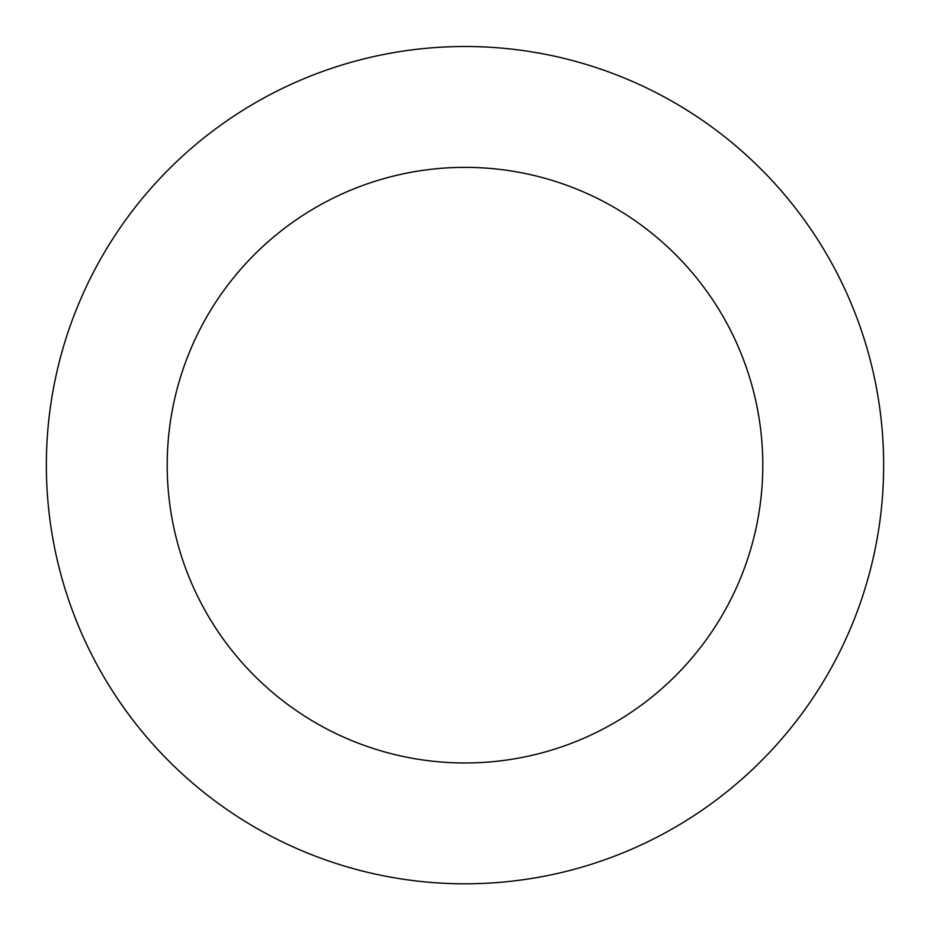 <?xml version="1.0" encoding="UTF-8"?>
<svg xmlns="http://www.w3.org/2000/svg" width="930" height="930" viewBox="0 0 930 930"><rect width="100%" height="100%" fill="white"/><g stroke="black" fill="none" stroke-linecap="round" stroke-linejoin="round"><path stroke-width="1.4" d="M883.337 481.415A418.663 418.663 0 0 0 269.909 94.732A418.663 418.663 0 0 0 241.754 819.318A418.663 418.663 0 0 0 883.337 481.415M762.577 476.718A297.798 297.798 0 0 0 326.232 201.671A297.798 297.798 0 0 0 306.191 717.088A297.798 297.798 0 0 0 762.577 476.718"/></g></svg>
